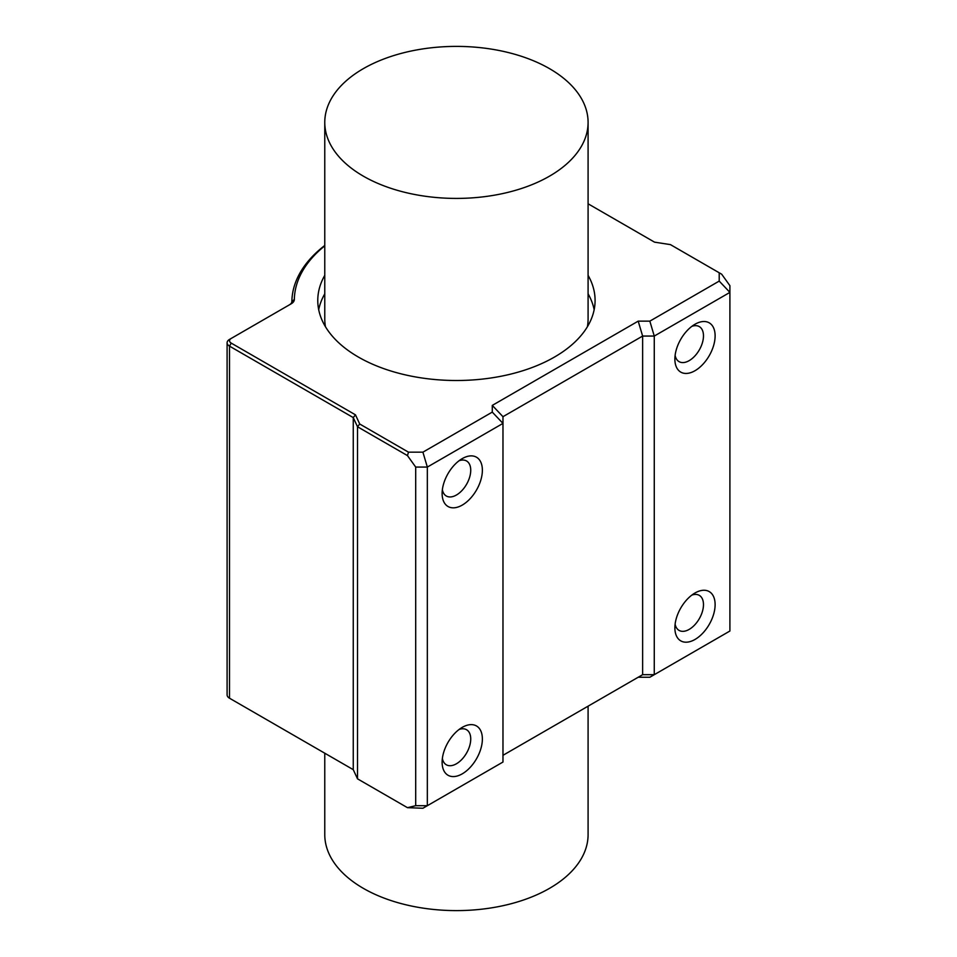 <?xml version="1.0" encoding="UTF-8"?>
<svg xmlns="http://www.w3.org/2000/svg" width="957" height="957" viewBox="0 0 957 957"><rect width="100%" height="100%" fill="white"/><g stroke="black" fill="none" stroke-linecap="round" stroke-linejoin="round"><path stroke-width="1.44" d="M363.337 176.148A131.659 76.01 180 0 1 324.77 122.4A131.659 76.01 180 0 1 363.337 68.653A131.659 76.01 180 0 1 506.815 52.18A131.659 76.01 180 0 1 588.088 122.4A131.659 76.01 180 0 1 506.815 192.632A131.659 76.01 180 0 1 363.337 176.148M588.088 122.4L588.088 318.932A131.659 76.01 180 0 1 587.395 326.744M325.464 326.744A131.659 76.01 180 0 1 324.77 318.932L324.77 122.4M324.77 753.207L324.77 834.6A131.659 76.01 0 0 0 363.337 888.347A131.659 76.01 0 0 0 506.815 904.82A131.659 76.01 0 0 0 588.088 834.6L588.088 706.17M459.085 729.485A20.229 11.675 -60 0 1 466.549 729.724A20.229 11.675 -60 0 1 470.736 738.995A20.229 11.675 -60 0 1 461.908 759.356A20.229 11.675 -60 0 1 446.321 764.775A20.229 11.675 -60 0 1 442.373 758.434M482.376 738.995A28.459 16.436 120 0 0 462.243 727.368A28.459 16.436 120 0 0 442.122 762.227A28.459 16.436 120 0 0 462.255 773.842A28.459 16.436 120 0 0 482.376 738.995M502.975 762.035L427.336 805.698L427.336 467.076L502.975 423.401L502.975 762.035M482.376 470.234A28.459 16.436 120 0 0 462.243 458.618A28.459 16.436 120 0 0 442.122 493.477A28.459 16.436 120 0 0 462.255 505.093A28.459 16.436 120 0 0 482.376 470.234M459.085 460.736A20.229 11.675 -60 0 1 466.549 460.975A20.229 11.675 -60 0 1 470.736 470.234A20.229 11.675 -60 0 1 461.908 490.594A20.229 11.675 -60 0 1 446.321 496.013A20.229 11.675 -60 0 1 442.373 489.685M691.839 326.361A20.229 11.675 -60 0 1 699.292 326.6A20.229 11.675 -60 0 1 703.479 335.859A20.229 11.675 -60 0 1 694.65 356.219A20.229 11.675 -60 0 1 679.063 361.638A20.229 11.675 -60 0 1 675.116 355.31M715.118 335.859A28.459 16.436 120 0 0 694.997 324.244A28.459 16.436 120 0 0 674.876 359.102A28.459 16.436 120 0 0 694.997 370.718A28.459 16.436 120 0 0 715.118 335.859M588.088 203.793L654.54 242.157L670.438 244.621L719.209 272.781L719.209 281.095L649.839 321.145L654.265 336.063L729.904 292.387L729.904 631.022L654.265 674.685L642.626 674.685L502.975 755.312M654.265 336.063L654.265 674.685L649.839 677.245L638.199 677.245L642.626 674.685L642.626 336.063L654.265 336.063M715.118 604.621A28.459 16.436 120 0 0 694.997 592.993A28.459 16.436 120 0 0 674.876 627.852A28.459 16.436 120 0 0 694.997 639.467A28.459 16.436 120 0 0 715.118 604.621M691.839 595.11A20.229 11.675 -60 0 1 699.292 595.362A20.229 11.675 -60 0 1 703.479 604.621A20.229 11.675 -60 0 1 694.65 624.981A20.229 11.675 -60 0 1 679.063 630.4A20.229 11.675 -60 0 1 675.116 624.06M407.467 455.604L408.495 452.171L359.724 424.011L357.511 426.762L407.467 455.604L415.697 467.076L427.336 467.076L422.91 452.171L408.495 452.171M359.724 424.011L355.466 414.836L353.253 417.587L357.511 426.762L357.511 778.831L353.253 769.655L229.501 698.203A8.23 4.749 180 0 1 227.096 694.842L227.096 342.773A8.23 4.749 0 0 0 229.501 346.135L353.253 417.587L353.253 769.655M355.466 414.836L231.247 343.12A5.766 3.326 180 0 1 231.247 338.407L229.501 339.424A8.23 4.749 0 0 0 227.096 342.773M229.501 339.424L291.203 303.8A10.694 6.173 0 0 0 294.337 299.493A162.104 93.595 180 0 1 324.77 245.853M324.77 245.459A164.58 95.018 0 0 0 291.861 301.503A8.23 4.749 180 0 1 289.469 304.793M719.209 272.781L721.674 274.204L729.904 285.665L729.904 292.387L719.209 281.095M649.839 321.145L638.199 321.145L492.281 405.397L492.281 412.108L422.91 452.171M588.088 275.353A138.657 80.053 180 0 1 595.087 300.45A138.657 80.053 180 0 1 456.429 380.503A138.657 80.053 180 0 1 317.772 300.45A138.657 80.053 180 0 1 324.77 275.353M415.697 467.076L415.697 805.698L407.467 807.672L357.511 778.831M229.501 698.203L231.247 699.208A5.766 3.326 0 0 0 231.247 699.208L229.501 698.203L229.501 346.135L231.247 343.12M415.697 805.698L427.336 805.698L422.91 808.258L407.467 807.672M638.199 321.145L642.626 336.063L502.975 416.69L492.281 405.397M492.281 412.108L502.975 423.401L502.975 416.69M588.088 293.823A138.657 80.053 180 0 1 594.153 309.685M318.705 309.685A138.657 80.053 180 0 1 324.77 293.823M294.337 299.493L291.861 301.503"/></g></svg>
